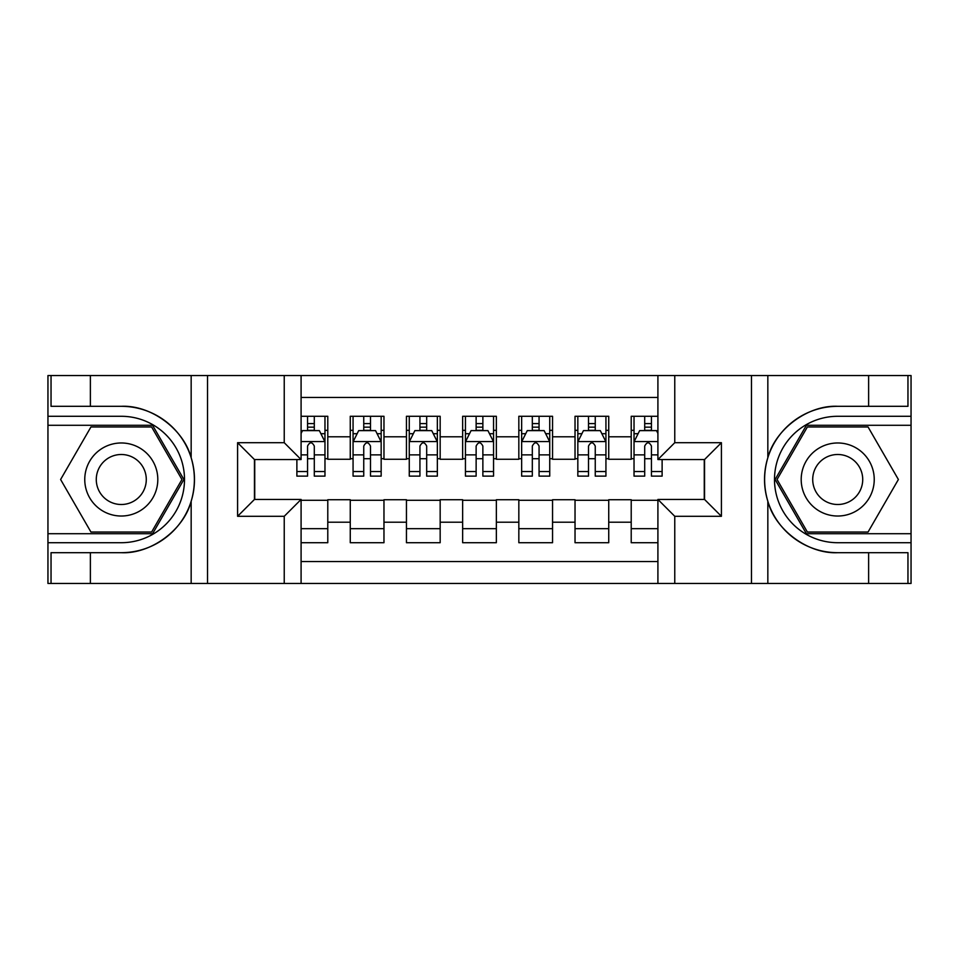 <?xml version="1.0" encoding="UTF-8"?>
<svg xmlns="http://www.w3.org/2000/svg" width="959" height="959" viewBox="0 0 959 959"><rect width="100%" height="100%" fill="white"/><g stroke="black" fill="none" stroke-linecap="round" stroke-linejoin="round"><path stroke-width="1.44" d="M301.09 583.456L657.91 583.456L657.91 499.447L704.541 499.447L704.541 459.553L657.91 459.553L657.91 375.544L301.09 375.544L301.09 459.553L254.459 459.553L254.459 499.447L301.09 499.447L301.09 583.456L90.374 583.456L90.374 552.684L121.278 552.684C150.815 554.182 183.816 529.883 191.165 501.233C195.456 486.764 195.456 472.272 191.165 457.767C183.816 429.117 150.815 404.818 121.278 406.316L90.374 406.316L90.374 375.544L47.95 375.544L47.95 533.719L152.589 533.719L183.888 479.5L152.589 425.281L47.95 425.281M657.91 416.29L631.214 416.29L631.214 436.801L608.737 436.801L608.737 459.277L631.214 459.277L631.214 436.801M608.737 436.801L608.737 416.29L575.028 416.29L575.028 436.801L552.552 436.801L552.552 459.277L575.028 459.277L575.028 436.801M552.552 436.801L552.552 416.29L518.831 416.29L518.831 436.801L496.354 436.801L496.354 459.277L518.831 459.277L518.831 436.801M496.354 436.801L496.354 416.29L462.646 416.29L462.646 436.801L440.169 436.801L440.169 459.277L462.646 459.277L462.646 436.801M440.169 436.801L440.169 416.29L406.448 416.29L406.448 436.801L383.972 436.801L383.972 459.277L406.448 459.277L406.448 436.801M383.972 436.801L383.972 416.29L350.263 416.29L350.263 459.277L327.786 459.277L327.786 416.29L301.09 416.29M301.09 542.71L327.786 542.71L327.786 499.735L350.263 499.735L350.263 542.71L383.972 542.71L383.972 499.735L406.448 499.735L406.448 522.211L383.972 522.211M406.448 522.211L406.448 542.71L440.169 542.71L440.169 499.735L462.646 499.735L462.646 522.211L440.169 522.211M462.646 522.211L462.646 542.71L496.354 542.71L496.354 499.735L518.831 499.735L518.831 522.211L496.354 522.211M518.831 522.211L518.831 542.71L552.552 542.71L552.552 499.735L575.028 499.735L575.028 522.211L552.552 522.211M575.028 522.211L575.028 542.71L608.737 542.71L608.737 499.735L631.214 499.735L631.214 522.211L608.737 522.211M657.91 397.458L301.09 397.458M301.09 561.542L657.91 561.542M631.214 522.211L631.214 542.71L657.91 542.71M254.734 459.553L254.734 499.447M704.266 499.447L704.266 459.553M307.551 430.327L314.3 430.327M324.969 430.327L327.786 430.327M307.551 458.714L314.3 458.714M324.969 458.714L327.786 458.714M301.09 500.286L327.786 500.286M301.09 528.673L327.786 528.673M350.263 458.714L353.068 458.714M363.749 458.714L370.486 458.714M381.167 458.714L383.972 458.714M350.263 430.327L353.068 430.327M363.749 430.327L370.486 430.327M381.167 430.327L383.972 430.327M350.263 500.286L383.972 500.286M350.263 528.673L383.972 528.673M406.448 500.286L440.169 500.286M406.448 528.673L440.169 528.673M406.448 430.327L409.265 430.327M419.934 430.327L426.683 430.327M437.352 430.327L440.169 430.327M406.448 458.714L409.265 458.714M419.934 458.714L426.683 458.714M437.352 458.714L440.169 458.714M462.646 500.286L496.354 500.286M462.646 528.673L496.354 528.673M462.646 430.327L465.451 430.327M476.132 430.327L482.868 430.327M493.549 430.327L496.354 430.327M462.646 458.714L465.451 458.714M476.132 458.714L482.868 458.714M493.549 458.714L496.354 458.714M518.831 500.286L552.552 500.286M518.831 528.673L552.552 528.673M518.831 430.327L521.648 430.327M532.317 430.327L539.066 430.327M549.735 430.327L552.552 430.327M518.831 458.714L521.648 458.714M532.317 458.714L539.066 458.714M549.735 458.714L552.552 458.714M575.028 500.286L608.737 500.286M575.028 528.673L608.737 528.673M575.028 430.327L577.833 430.327M588.514 430.327L595.251 430.327M605.932 430.327L608.737 430.327M575.028 458.714L577.833 458.714M588.514 458.714L595.251 458.714M605.932 458.714L608.737 458.714M631.214 500.286L657.91 500.286M631.214 528.673L657.91 528.673M631.214 430.327L634.031 430.327M644.7 430.327L651.449 430.327M631.214 458.714L634.031 458.714M644.7 458.714L651.449 458.714M314.3 423.59L307.551 423.59M296.882 471.552L296.882 476.132L307.551 476.132L307.551 471.552L296.882 471.552L296.882 459.553M320.905 433.708L324.969 433.708L324.969 476.132L314.3 476.132L314.3 446.067C312.059 441.739 309.805 441.739 307.551 446.067L307.551 471.552M324.969 433.708L324.969 416.29M324.969 441.847L319.359 430.615L302.493 430.615L301.09 433.42M307.551 430.615L307.551 416.29M314.3 416.29L314.3 430.615M139.546 447.865A36.526 36.526 0 0 0 89.655 461.243A36.526 36.526 0 0 0 103.021 511.135A36.526 36.526 0 0 0 152.913 497.757A36.526 36.526 0 0 0 139.546 447.865M133.78 457.851A25.006 25.006 0 0 0 99.628 466.997A25.006 25.006 0 0 0 108.775 501.149A25.006 25.006 0 0 0 142.939 492.003A25.006 25.006 0 0 0 133.78 457.851M151.618 532.041L90.949 532.041L60.609 479.5L90.949 426.959L151.618 426.959L181.946 479.5L151.618 532.041M855.979 447.865A36.526 36.526 0 0 0 806.087 461.243A36.526 36.526 0 0 0 819.454 511.135A36.526 36.526 0 0 0 869.345 497.757A36.526 36.526 0 0 0 855.979 447.865M850.225 457.851A25.006 25.006 0 0 0 816.061 466.997A25.006 25.006 0 0 0 825.219 501.149A25.006 25.006 0 0 0 859.372 492.003A25.006 25.006 0 0 0 850.225 457.851M868.051 532.041L807.382 532.041L777.054 479.5L807.382 426.959L868.051 426.959L898.391 479.5L868.051 532.041M284.236 583.456L284.236 516.302L237.592 516.302L237.592 442.698L284.236 442.698L284.236 375.544L207.528 375.544L207.528 583.456M191.165 457.767L191.165 375.544L90.374 375.544M90.374 583.456L47.95 583.456L47.95 533.719M47.95 542.71L121.278 542.71A63.21 63.21 0 0 0 184.5 479.5A63.21 63.21 0 0 0 121.278 416.29L47.95 416.29M121.278 552.684A73.184 73.184 0 0 0 194.473 479.5A73.184 73.184 0 0 0 121.278 406.316M191.165 375.544L207.528 375.544M284.236 375.544L301.09 375.544M90.374 552.684L51.043 552.684L51.043 583.456M90.374 406.316L51.043 406.316L51.043 375.544M284.236 516.302L301.09 499.447M237.592 516.302L254.459 499.447M237.592 442.698L254.459 459.553M284.236 442.698L301.09 459.553M657.91 375.544L868.626 375.544L868.626 406.316L837.722 406.316C808.185 404.818 775.184 429.117 767.835 457.767C763.544 472.236 763.544 486.728 767.835 501.233C775.184 529.883 808.185 554.182 837.722 552.684L868.626 552.684L868.626 583.456L911.05 583.456L911.05 425.281L806.411 425.281L775.112 479.5L806.411 533.719L911.05 533.719M674.764 375.544L674.764 442.698L721.408 442.698L721.408 516.302L674.764 516.302L674.764 583.456L751.472 583.456L751.472 375.544M767.835 501.233L767.835 583.456L868.626 583.456M868.626 375.544L911.05 375.544L911.05 425.281M911.05 416.29L837.722 416.29A63.21 63.21 0 0 0 774.5 479.5A63.21 63.21 0 0 0 837.722 542.71L911.05 542.71M837.722 406.316A73.184 73.184 0 0 0 764.527 479.5A73.184 73.184 0 0 0 837.722 552.684M767.835 583.456L751.472 583.456M674.764 583.456L657.91 583.456M868.626 406.316L907.957 406.316L907.957 375.544M868.626 552.684L907.957 552.684L907.957 583.456M674.764 442.698L657.91 459.553M721.408 442.698L704.541 459.553M721.408 516.302L704.541 499.447M674.764 516.302L657.91 499.447M370.486 423.59L363.749 423.59M381.167 471.552L370.486 471.552L370.486 476.132L381.167 476.132L381.167 441.847L375.544 430.615L358.69 430.615L353.068 441.847L353.068 476.132L363.749 476.132L363.749 471.552L353.068 471.552M353.068 441.847L353.068 416.29M381.167 441.847L381.167 416.29M363.749 430.615L363.749 416.29M370.486 416.29L370.486 430.615M370.486 471.552L370.486 446.067C368.244 441.739 366.002 441.739 363.749 446.067L363.749 471.552M426.683 423.59L419.934 423.59M437.352 471.552L426.683 471.552L426.683 476.132L437.352 476.132L437.352 441.847L431.742 430.615L414.875 430.615L409.265 441.847L409.265 476.132L419.934 476.132L419.934 471.552L409.265 471.552M409.265 441.847L409.265 416.29M437.352 441.847L437.352 416.29M419.934 430.615L419.934 416.29M426.683 416.29L426.683 430.615M426.683 471.552L426.683 446.067C424.441 441.739 422.188 441.739 419.934 446.067L419.934 471.552M482.868 423.59L476.132 423.59M493.549 471.552L482.868 471.552L482.868 476.132L493.549 476.132L493.549 441.847L487.927 430.615L471.073 430.615L465.451 441.847L465.451 476.132L476.132 476.132L476.132 471.552L465.451 471.552M465.451 441.847L465.451 416.29M493.549 441.847L493.549 416.29M476.132 430.615L476.132 416.29M482.868 416.29L482.868 430.615M482.868 471.552L482.868 446.067C480.627 441.739 478.385 441.739 476.132 446.067L476.132 471.552M539.066 423.59L532.317 423.59M549.735 471.552L539.066 471.552L539.066 476.132L549.735 476.132L549.735 441.847L544.125 430.615L527.258 430.615L521.648 441.847L521.648 476.132L532.317 476.132L532.317 471.552L521.648 471.552M521.648 441.847L521.648 416.29M549.735 441.847L549.735 416.29M532.317 430.615L532.317 416.29M539.066 416.29L539.066 430.615M539.066 471.552L539.066 446.067C536.824 441.739 534.571 441.739 532.317 446.067L532.317 471.552M595.251 423.59L588.514 423.59M605.932 471.552L595.251 471.552L595.251 476.132L605.932 476.132L605.932 441.847L600.31 430.615L583.456 430.615L577.833 441.847L577.833 476.132L588.514 476.132L588.514 471.552L577.833 471.552M577.833 441.847L577.833 416.29M605.932 441.847L605.932 416.29M588.514 430.615L588.514 416.29M595.251 416.29L595.251 430.615M595.251 471.552L595.251 446.067C593.01 441.739 590.768 441.739 588.514 446.067L588.514 471.552M651.449 423.59L644.7 423.59M657.91 433.42L656.507 430.615L639.641 430.615L634.031 441.847L634.031 476.132L644.7 476.132L644.7 471.552L634.031 471.552M634.031 441.847L634.031 416.29M662.118 459.553L662.118 476.132L651.449 476.132L651.449 446.067C649.207 441.739 646.953 441.739 644.7 446.067L644.7 471.552M644.7 430.615L644.7 416.29M651.449 416.29L651.449 430.615M350.263 522.211L327.786 522.211M350.263 436.801L327.786 436.801M324.837 441.572L301.09 441.572M324.969 471.552L314.3 471.552M307.551 454.878L301.09 454.878M324.969 454.878L314.3 454.878M314.3 427.163L307.551 427.163M191.165 583.456L191.165 501.233M767.835 375.544L767.835 457.767M381.023 441.572L353.212 441.572M353.068 433.708L357.144 433.708M377.091 433.708L381.167 433.708M363.749 454.878L353.068 454.878M381.167 454.878L370.486 454.878M370.486 427.163L363.749 427.163M437.22 441.572L409.397 441.572M409.265 433.708L413.329 433.708M433.288 433.708L437.352 433.708M419.934 454.878L409.265 454.878M437.352 454.878L426.683 454.878M426.683 427.163L419.934 427.163M493.406 441.572L465.594 441.572M465.451 433.708L469.526 433.708M489.474 433.708L493.549 433.708M476.132 454.878L465.451 454.878M493.549 454.878L482.868 454.878M482.868 427.163L476.132 427.163M549.603 441.572L521.78 441.572M521.648 433.708L525.712 433.708M545.671 433.708L549.735 433.708M532.317 454.878L521.648 454.878M549.735 454.878L539.066 454.878M539.066 427.163L532.317 427.163M605.788 441.572L577.977 441.572M577.833 433.708L581.909 433.708M601.856 433.708L605.932 433.708M588.514 454.878L577.833 454.878M605.932 454.878L595.251 454.878M595.251 427.163L588.514 427.163M657.91 441.572L634.163 441.572M634.031 433.708L638.095 433.708M662.118 471.552L651.449 471.552M644.7 454.878L634.031 454.878M657.91 454.878L651.449 454.878M651.449 427.163L644.7 427.163"/></g></svg>
